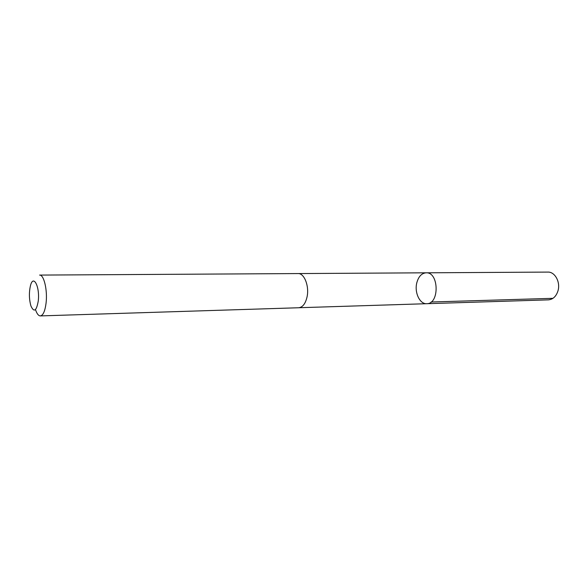 <?xml version="1.0" encoding="UTF-8"?>
<svg xmlns="http://www.w3.org/2000/svg" width="588" height="588" viewBox="0 0 588 588"><rect width="100%" height="100%" fill="white"/><g stroke="black" fill="none" stroke-linecap="round" stroke-linejoin="round"><path stroke-width="0.88" d="M416.811 282.762C418.531 276.522 421.64 273.207 426.146 272.81C439.03 271.884 439.633 304.143 426.726 303.702C419.751 304.246 414.253 292.412 416.811 282.762M548.376 299.858C552.918 299.454 556.101 296.499 557.931 291.016C560.717 282.306 554.984 271.693 547.862 272.09L426.146 272.81C439.03 271.884 439.633 304.143 426.726 303.702L548.376 299.858M40.344 315.91L298.697 307.752C302.68 307.296 305.459 303.695 307.046 296.94C309.442 286.202 304.305 273.082 298.057 273.567L39.58 275.088C43.924 274.515 47.65 290.266 46.07 303.099C45.019 311.17 43.115 315.44 40.344 315.91C38.536 315.859 36.948 313.86 35.603 309.92M38.257 301.012C39.999 286.856 33.435 274.03 30.532 285.401C28.915 292.28 29.047 299.13 30.914 305.944C34.016 312.713 36.463 311.074 38.257 301.012M431.114 302.004L552.97 298.322M298.983 307.73L426.726 303.702M298.344 273.567L426.146 272.81"/></g></svg>
